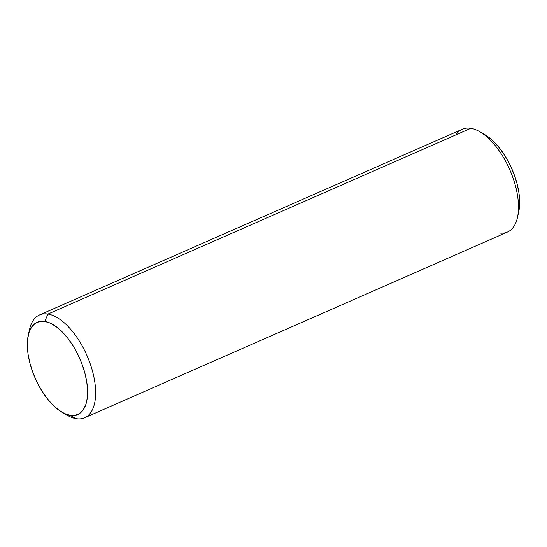 <?xml version="1.0" encoding="UTF-8"?>
<svg xmlns="http://www.w3.org/2000/svg" width="547" height="547" viewBox="0 0 547 547"><rect width="100%" height="100%" fill="white"/><g stroke="black" fill="none" stroke-linecap="round" stroke-linejoin="round"><path stroke-width="0.82" d="M28.97 332.617A56.15 27.138 66.3 0 1 39.487 314.956A56.15 27.138 66.3 0 1 47.951 314.046L470.817 128.313L47.951 314.046L44.786 321.424A50.399 24.355 66.3 0 1 84.806 372.842A50.399 24.355 66.3 0 1 70.132 415.351L76.183 418.687A56.15 27.138 -113.7 0 0 92.532 371.324A56.15 27.138 -113.7 0 0 47.951 314.046A56.15 27.138 66.3 0 1 90.043 363.352A56.15 27.138 66.3 0 1 84.648 417.778L507.513 232.044A56.15 27.138 -113.7 0 0 512.908 177.625A56.15 27.138 -113.7 0 0 470.817 128.313A56.15 27.138 66.3 0 1 479.822 131.745A56.15 27.138 66.3 0 1 517.476 217.48A56.15 27.138 66.3 0 1 499.049 232.954M517.476 217.48L518.754 211.682A50.399 24.355 -113.7 0 0 484.95 134.726L479.822 131.745M84.648 417.778A56.15 27.138 66.3 0 1 76.183 418.687A56.15 27.138 66.3 0 1 64.532 413.573L58.707 410.072L52.806 404.965L47.09 398.448L41.763 390.777L37.046 382.25L33.114 373.184L30.119 363.94L28.171 354.859L27.35 346.306L27.685 338.593L29.169 332.029L31.733 326.867L35.288 323.298L39.699 321.458L44.786 321.424L50.365 323.195L56.218 326.703L62.112 331.817L67.835 338.326L73.154 345.998L77.872 354.531L81.804 363.591L84.806 372.842L86.747 381.915L87.568 390.476L87.233 398.182L85.756 404.746L83.185 409.915L79.63 413.484L75.226 415.317L70.132 415.351L64.553 413.58M455.952 134.842A56.15 27.138 66.3 0 1 470.817 128.313A56.15 27.138 -113.7 0 0 462.352 129.222L39.487 314.956M484.813 134.644L488.293 136.928L494.194 142.035L499.91 148.552L505.237 156.223L509.954 164.75L513.886 173.816L516.881 183.06L518.829 192.141L519.65 200.694L518.713 211.846M47.951 314.046A56.15 27.138 -113.7 0 0 29.524 329.52L28.246 335.318A50.399 24.355 66.3 0 1 44.786 321.424L47.951 314.046M62.05 412.274L67.178 415.255A56.15 27.138 -113.7 0 0 76.183 418.687L70.132 415.351A50.399 24.355 66.3 0 1 62.05 412.274A50.399 24.355 66.3 0 1 28.246 335.318"/></g></svg>

